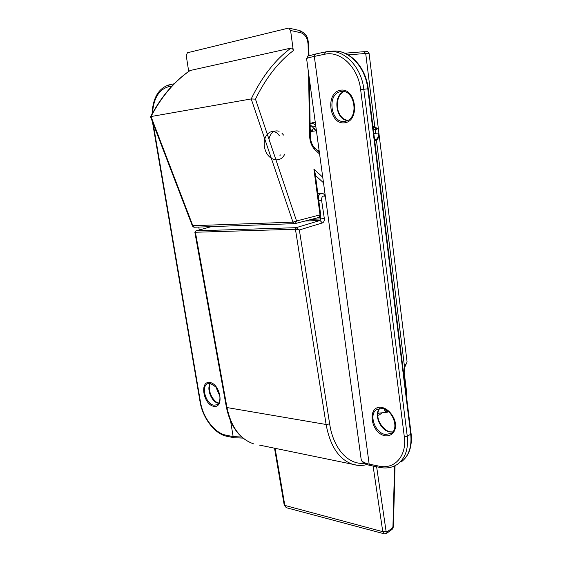 <?xml version="1.0" encoding="UTF-8"?>
<svg xmlns="http://www.w3.org/2000/svg" width="562" height="562" viewBox="0 0 562 562"><rect width="100%" height="100%" fill="white"/><g stroke="black" fill="none" stroke-linecap="round" stroke-linejoin="round"><path stroke-width="0.84" d="M364.197 463.271C348.384 464.999 333.343 448.792 329.655 423.917L299.356 229.963L296.132 227.68L295.443 229.254L299.356 229.963L322.356 222.945C323.845 222.243 324.499 220.718 324.302 218.365L321.583 200.241C321.534 197.058 322.553 195.695 324.653 196.159L325.37 196.545M194.895 232.443L196.096 230.834L194.881 232.359M150.567 116.819L151.016 116.545L192.914 225.903L194.466 227.224L294.509 223.634L295.422 223.507L296.546 220.978L292.964 222.159L192.309 225.713M318.689 217.501L295.429 223.507L294.516 223.634L292.964 222.159L251.207 98.94L151.016 116.545C161.575 96.502 174.627 81.153 190.167 70.496L290.961 48.093C292.205 48.051 292.985 48.908 293.308 50.643L290.596 30.496L301 32.779C305.215 34.331 307.576 38.258 308.081 44.553L308.278 56.003M290.596 30.496L288.77 28.114L288.264 28.142L187.399 52.765L186.24 55.652L188.706 71.423M150.567 116.727C161.111 96.741 174.178 81.392 189.773 70.679L190.167 70.496M322.743 177.213L313.905 169.141L315.078 172.822L320.67 214.698L296.546 220.978L255.478 99.151L251.207 98.94C262.025 76.587 275.275 59.635 290.961 48.093M384.113 408.981C384.794 411.061 385.89 412.129 387.408 412.178L388.742 411.806M384.808 409.255L386.881 411.321L388.124 411.279M373.828 133.573L378.851 132.941L373.814 133.496M373.105 127.778L374.166 127.483L377.011 129.232L377.327 128.642L374.861 126.738L372.999 126.942M374.706 140.669L375.802 140.556C378.107 139.46 379.125 136.917 378.851 132.941M374.601 139.833L375.009 139.861C377.446 139.327 378.563 137.051 378.359 133.025M377.011 129.232L373.344 129.689M210.265 383.375L215.808 386.916L219.819 396.013C220.283 400.404 219.285 403.326 216.82 404.795L213.911 405.195C206.015 404.359 200.711 386.473 207.568 383.755L210.265 383.375M340.902 91.592C354.777 88.473 359.561 118.603 345.7 121.188L344.773 121.364C330.863 123.998 326.473 94.03 340.523 91.662L340.902 91.592M382.09 408.469C392.522 409.354 399.561 428.687 391.159 433.4L385.469 434.468C374.938 433.232 368.286 414.018 376.814 409.466L382.09 408.469M405.926 389.656L406.284 389.248L404.155 372.121L404.745 367.211L403.797 372.515L406.41 395.859M404.752 367.19L406.762 362.75L404.499 366.67L376.456 140.254M394.573 465.933L392.943 526.58L392.269 528.111L387.099 531.835L386.059 531.153L376.631 466.762M322.356 222.945L320.045 220.473L296.132 227.68L196.096 230.834L211.502 226.612M324.302 218.365L320.691 218.948L320.045 220.473L304.955 221.049M321.583 200.241L318.809 200.746M320.305 216.377L320.691 218.948L311.706 219.299M324.653 196.159L323.831 193.939L321.885 193.468C320.256 193.518 319.047 194.607 318.275 196.728M392.943 526.58L393.421 526.222C393.168 527.929 392.641 529.046 391.84 529.573L391.749 529.636M392.269 528.111L391.847 529.566L386.572 533.373M387.099 531.835L386.67 533.303L384.317 533.837M386.059 531.153L382.771 531.68L384.043 533.76L286.206 507.662L284.885 505.73L275.106 448.314M373.105 466.046L382.771 531.68L284.239 505.252L286.472 507.732M329.655 423.917L326.108 424.486C330.119 446.059 338.907 459.316 352.472 464.247L357.453 465.287M295.443 229.254L326.108 424.486L226.992 407.555L195.414 232.247L295.443 229.254M226.388 407.19L226.992 407.555C231.108 427.036 240.037 439.154 253.771 443.924C239.623 439.013 230.497 426.783 226.395 407.232L194.888 232.415M258.97 444.992L352.472 464.247C357.263 465.708 362.097 465.821 366.979 464.584M150.553 116.784L192.33 225.762C192.998 226.802 193.707 227.287 194.445 227.224L194.705 227.217M320.67 214.712C319.989 216.862 319.399 217.768 318.893 217.445L320.031 214.979L313.905 169.141M308.566 73.095L309.627 135.934C309.873 141.786 311.657 146.387 314.994 149.738L319.588 154.044M255.478 99.151C265.847 78.006 278.457 61.834 293.308 50.643M301 32.779L299.504 30.496L289.023 28.17M308.081 44.553L308.784 44.932C307.555 39.207 308.805 35.02 299.743 30.552M309.627 135.934L310.322 136.13L309.36 78.919M314.994 149.738L314.776 147.946C312.114 145.333 310.631 141.392 310.322 136.13M315.43 175.456L323.494 182.769M310.154 126.324L313.041 125.993L315.921 127.131M268.903 138.976C270.8 132.421 274.207 129.857 279.103 131.283M281.955 133.187L283.536 135.077M284.786 154.072C279.911 164.61 266.458 159.896 264.498 146.97C262.194 134.065 273.139 126.352 279.279 135.632M280.347 154.915L279.925 155.653M210.371 383.389C206.078 388.539 211.755 402.525 218.442 403.228L218.562 403.249M343.839 91.606C332.655 95.877 335.69 119.664 347.428 120.556M379.708 408.441C373.484 414.63 380.509 430.843 389.93 431.953L392.74 431.981M377.783 415.367L379.638 414.777L381.956 412.81M348.215 54.879L365.7 53.46L374.777 126.717M375.114 129.471L375.592 133.299M213.799 406.34C224.449 408.356 220.423 383.874 209.809 382.455C199.334 380.881 203.374 404.661 213.799 406.34M230.638 421.352L233.146 436.611L225.868 435.136C214.712 433.126 202.91 417.538 200.486 402.09L153.124 123.478M198.772 227.069L199.243 229.942M152.513 113.095C153.574 98.49 158.8 89.744 168.186 86.85L171.979 86.056M385.356 435.845C391.11 436.098 394.552 433.056 395.69 426.727C395.992 418.177 389.122 408.764 381.654 407.38C366.607 405.153 370.4 433.414 385.356 435.845M325.426 51.95L315.423 54.05L314.32 56.411L324.513 54.282C340.432 50.355 358.226 67.349 360.649 89.751L404.303 436.674C407.043 455.972 394.496 469.755 379.027 466.144L369.164 464.149C364.387 463.116 361.71 461.479 361.141 459.238L361.078 458.796M314.32 56.411L369.164 464.149L369.958 465.399C364.703 464.247 361.759 462.196 361.141 459.238L306.599 58.638C306.824 58.188 309.395 57.45 314.32 56.411M344.647 122.811C360.39 120.978 356.16 87.384 340.41 90.215C324.955 92.779 329.29 125.052 344.647 122.811M168.186 86.85L169.267 84.82L174.164 83.794M152.492 121.842L152.843 124.216L153.229 124.146M152.843 124.216L200.072 401.872L200.486 402.09M226.851 436.274L225.868 435.136M234.122 437.756L233.146 436.611L241.695 437.025M370.119 465.434L379.821 467.408L379.027 466.144M379.982 467.443L379.821 467.408C386.501 468.743 392.431 467.661 397.615 464.17C405.3 458.339 408.511 449.031 407.26 436.238L404.303 436.674M330.8 51.395C347.33 48.128 365.3 65.824 367.773 88.789L410.724 434.222L407.26 436.238L363.832 89.281L360.649 89.751M335.085 51.093C350.793 50.952 365.953 67.939 368.258 88.74L363.832 89.281C361.331 66.183 343.284 48.388 326.733 51.704L325.616 51.908L324.513 54.282M306.606 58.715L306.599 58.638C309.205 54.317 304.597 57.331 315.275 54.085M363.923 51.697L344.864 53.2L363.923 51.697L365.7 53.46L369.094 53.509L407.043 361.661L406.762 362.75M411.117 433.745C412.375 446.607 409.017 456.049 401.05 462.069C408.736 456.246 411.96 446.966 410.724 434.222L411.11 433.702L368.258 88.74M397.615 464.17L398.858 463.411M404.155 372.121L403.797 372.515M324.056 194.052L325.11 194.621M395.051 465.701L393.421 526.222M321.38 193.504L317.874 193.735M274.516 448.195L284.239 505.252M211.396 226.612L195.941 230.849M308.784 44.932L308.967 55.708M314.91 148.073L319.342 152.239M387.408 412.178L377.875 413.288M316.413 130.77L311.116 131.459M319.075 150.286L317.453 150.461M374.327 126.661L372.943 126.457M375.802 140.556L374.749 140.978M374.166 127.483L373.765 127.532M310.983 131.48L310.224 130.208M315.521 130.883C313.301 127.532 311.503 125.6 310.133 125.087M315.64 125.045C313.61 123.703 311.762 123.071 310.105 123.134M315.296 122.516C313.996 122.242 312.268 122.628 310.112 123.689M313.308 131.178L310.21 129.365M318.12 151.094L318.759 150.321M316.202 129.183C314.046 129.752 314.671 125.424 310.28 133.51M210.56 383.424C209.696 383.67 209.436 386.319 209.795 391.384C211.122 397.959 216.503 403.172 218.667 403.087M208.066 383.551L207.568 383.755M343.902 91.62C340.748 93.011 336.835 97.338 337.319 107.349C338.219 112.519 340.312 116.369 343.6 118.884L347.485 120.528M342.005 91.48L340.523 91.662M392.796 431.911L390.569 431.862C387.639 432.333 378.795 425.392 377.903 416.842C377.552 413.042 378.191 410.239 379.807 408.426M377.678 409.003L376.814 409.466M215.808 386.916L219.819 396.013M169.12 84.848C158.54 88.262 152.857 97.943 152.063 113.903M242.96 438.107L233.961 437.721L226.683 436.245C214.782 433.997 202.629 417.931 200.072 401.872M325.616 51.908L326.733 51.704M325.468 51.936L315.423 54.05M174.171 83.787L169.267 84.82M364.12 51.683C367.759 52.069 366.916 50.313 369.086 53.467M406.284 389.248L406.825 399.175M407.064 361.837L406.516 363.867"/></g></svg>

